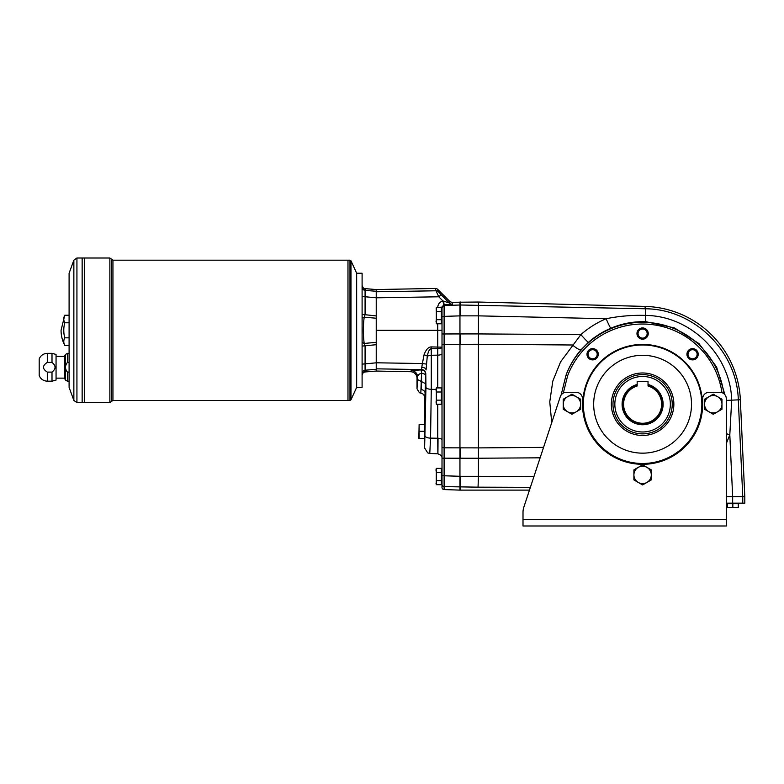 <?xml version="1.0" encoding="UTF-8"?>
<svg xmlns="http://www.w3.org/2000/svg" width="784" height="784" viewBox="0 0 784 784"><rect width="100%" height="100%" fill="white"/><g stroke="black" fill="none" stroke-linecap="round" stroke-linejoin="round"><path stroke-width="1.18" d="M724.945 394.793L716.547 366.863L698.985 343.617L674.465 327.928L645.957 321.714C633.707 321.332 622.006 323.508 610.854 328.251A10.329 0.666 67.1 0 1 606.15 318.725C619.154 316.099 632.316 314.992 645.624 315.413C690.743 315.854 730.521 354.936 731.688 400.173L729.806 434.895L732.658 496.644L742.762 496.644L738.303 399.83C737.058 351.016 693.85 308.867 645.114 308.769L460.492 304.996L460.492 315.854L478.436 315.854L478.436 302.036L452.593 302.291A4.351 4.351 -90 0 1 449.369 301.017L437.746 289.414A3.273 3.263 76.1 0 0 435.385 288.453L376.232 289.541L365.079 288.649C363.266 288.316 362.267 287.238 362.1 285.405M642.606 344.98A59.251 59.251 0 0 1 693.918 433.856A59.251 59.251 0 0 1 591.283 433.856A59.251 59.251 0 0 1 642.606 344.98M642.606 344.431A59.8 59.8 0 0 1 694.389 434.13A59.8 59.8 0 0 1 590.813 434.13A59.8 59.8 0 0 1 642.606 344.431M561.109 395.058L566.028 375.134L567.636 375.752L563.284 393.098M595.85 357.484A4.557 4.557 0 0 0 595.85 351.046A4.557 4.557 0 0 0 589.411 351.046A4.557 4.557 0 0 0 589.411 357.484A4.557 4.557 0 0 0 595.85 357.484M596.624 350.272A5.645 5.645 0 0 1 594.096 359.709A5.645 5.645 0 0 1 587.187 352.8A5.645 5.645 0 0 1 596.624 350.272M689.352 357.484A4.557 4.557 0 0 0 695.79 357.484A4.557 4.557 0 0 0 695.79 351.046A4.557 4.557 0 0 0 689.352 351.046A4.557 4.557 0 0 0 689.352 357.484M696.564 358.249A5.645 5.645 0 0 1 687.127 355.72A5.645 5.645 0 0 1 694.036 348.811A5.645 5.645 0 0 1 696.564 358.249M726.317 503.171L732.658 503.171L732.658 496.644L726.317 496.644M744.8 496.644L742.762 496.644L742.762 503.171L744.8 503.171L744.8 496.644L740.351 399.742A97.853 97.853 0 0 0 645.173 306.417L478.436 302.036M364.197 289.022L365.079 288.649L365.079 314.717L376.232 315.913L376.232 344.695L362.1 346.087M376.232 371.057L365.05 371.969L376.232 371.057L410.61 371.714A6.546 6.527 -63.3 0 1 417.01 378.231L417.598 377.055A6.527 6.507 26.7 0 0 411.198 370.548L410.61 371.714M576.279 411.767A8.702 8.702 0 0 1 563.235 404.23A8.702 8.702 0 0 1 576.279 396.694A8.702 8.702 0 0 1 576.279 411.767L571.938 414.275L563.235 409.248L563.235 399.213L571.938 394.185L580.63 399.213L580.63 409.248L576.279 411.767M646.947 482.434A8.702 8.702 0 0 1 633.903 474.898A8.702 8.702 0 0 1 646.947 467.372A8.702 8.702 0 0 1 646.947 482.434L642.606 484.943L633.903 479.926L633.903 469.881L642.606 464.853L651.298 469.881L651.298 479.926L646.947 482.434M717.625 411.767A8.702 8.702 0 0 1 704.571 404.23A8.702 8.702 0 0 1 717.625 396.694A8.702 8.702 0 0 1 717.625 411.767L713.273 414.275L704.571 409.248L704.571 399.213L713.273 394.185L721.966 399.213L721.966 409.248L717.625 411.767M356.661 273.547L356.661 387.051M356.994 387.384L362.1 387.384L362.1 273.224L356.994 273.224M637.167 385.022L637.167 386.002A19.022 19.022 0 0 0 627.122 415.285A19.022 19.022 0 0 0 658.09 415.285A19.022 19.022 0 0 0 648.035 386.002L648.035 381.622L637.167 381.622L637.167 385.022A19.972 19.972 0 0 0 626.298 415.755A19.972 19.972 0 0 0 658.903 415.755A19.972 19.972 0 0 0 648.035 385.022M419.126 438.374L419.126 424.34L418.852 438.481L424.291 438.374M419.126 424.34L424.291 424.34M424.83 438.962L424.83 423.86M424.83 440.471L424.291 439.922L424.752 422.439M436.325 323.782L441.363 323.782L441.363 307.465L436.325 307.465L436.325 323.782M441.363 480.612L436.325 480.612L436.325 484.688L441.363 484.688L441.363 468.371L436.325 468.371L436.227 484.287M436.031 469.459L436.325 468.371L436.031 469.459M436.325 480.612L436.325 472.448L441.363 472.448M436.031 470.41L436.325 472.448M436.325 404.24L441.363 404.24L441.363 387.913L436.325 387.913L436.325 404.24M436.031 389.011L436.325 387.913L436.031 389.011M436.031 402.202L436.325 400.154L441.363 400.154M436.325 400.154L436.325 392L441.363 392M436.031 389.962L436.325 392M362.1 287.169C362.267 288.992 363.266 290.07 365.079 290.394L376.232 291.256L376.232 289.551L365.05 288.63C363.992 288.982 363.012 287.904 362.1 285.396C362.659 287.532 363.639 288.61 365.05 288.63L365.305 288.649M376.232 291.256L376.232 297.793L362.1 296.47M376.232 315.913L376.232 297.793M436.159 308.2L436.325 311.542L441.363 311.542M436.031 321.744L436.325 319.705L441.363 319.705M436.325 319.705L436.325 311.542M540.117 457.817L478.436 458.228L478.436 344.274L444.107 344.333L444.107 333.964L444.107 344.333L442.009 344.744L442.009 487.393A2.176 2.176 -90 0 0 444.107 489.569L459.953 490.118L459.953 302.036M376.232 368.833L421.508 369.578A4.351 4.332 26.7 0 1 425.781 373.919L425.124 393.186A4.351 3.626 3 0 0 421.233 389.579L421.586 381.612L417.558 379.603L417.01 388.825L419.401 392.715L420.822 393.147C423.154 393.627 424.428 395.067 424.614 397.459L424.614 447.997L425.937 387.247A5.439 2.068 -179.2 0 0 431.269 389.325L431.288 355.27L427.29 355.975C428.299 351.271 429.603 348.86 431.2 348.743L431.19 346.91C428.319 347.067 425.947 349.664 424.075 354.711L427.29 355.975L426.045 369.979A4.351 2.764 1.6 0 0 421.802 367.216L421.371 369.872L411.198 370.548M444.107 344.333L444.107 458.189L444.107 447.821L478.436 447.88M533.963 476.505L478.436 476.3L478.436 458.248L442.009 458.189C442.166 456.268 440.794 454.818 437.893 453.848L429.799 453.407M732.844 503.71L727.405 503.71L727.405 507.513L738.273 507.738L738.273 503.71L732.844 503.71L732.844 507.513L738.273 507.513M728.111 503.171L737.568 503.171M727.405 507.513L732.844 507.513M732.658 503.171L742.762 503.171M726.317 519.478L523.006 519.478L523.006 512.315L523.006 525.995L726.317 525.995L726.317 398.791A6.527 6.527 0 0 0 719.79 392.274L709.197 392.274A6.527 6.527 0 0 0 702.67 398.791L702.67 404.23A60.064 60.064 0 0 1 642.606 464.304A60.064 60.064 0 0 1 582.532 404.23L582.532 398.791A6.527 6.527 0 0 0 576.015 392.274L566.46 392.274A6.527 6.527 0 0 0 560.266 396.753L523.83 507.199L529.465 490.118L460.492 490.118L460.492 476.3L478.436 476.3L478.054 487.158L530.376 487.344M551.73 422.635L549.76 401.878L552.789 381.151L560.57 361.875L580.866 334.611A10.329 0.539 48.6 0 0 588.382 342.373L580.983 349.84A10.329 1.98 40.9 0 1 572.536 344.999L478.436 344.274L478.436 315.854L606.15 318.725C596.869 322.665 588.441 327.957 580.866 334.611L478.436 333.925M723.828 393.666A81.908 81.908 0 0 0 566.028 375.134C569.556 365.756 574.545 357.328 580.983 349.84M567.636 375.752A80.193 80.193 0 0 1 721.956 392.637M726.317 443.47L729.806 434.895L726.317 433.65M610.854 328.251C602.641 331.71 595.154 336.424 588.382 342.373M460.492 490.118L459.953 490.118M523.83 507.199A16.307 16.307 0 0 0 523.006 512.315M637.167 384.454A20.511 20.511 0 0 0 625.828 416.03A20.511 20.511 0 0 0 659.383 416.03A20.511 20.511 0 0 0 648.035 384.454M73.863 400.457L73.863 260.151L69.1 273.224L69.1 387.384L73.863 400.457L76.93 402.604L82.153 402.594L82.153 258.005L109.868 258.005L109.868 402.604L112.945 400.428L347.969 400.428L347.969 260.18L349.987 260.18L350.977 260.807L350.977 399.791L349.987 400.428L347.978 400.428L347.978 260.18M82.153 402.604L84.309 402.604L84.309 258.005L84.319 402.604L109.868 402.604M350.977 399.791L356.661 387.384L356.661 273.224L350.977 260.807M612.97 404.23A29.635 29.635 0 0 1 642.606 374.595A29.635 29.635 0 0 1 672.241 404.23A29.635 29.635 0 0 1 642.606 433.866A29.635 29.635 0 0 1 612.97 404.23M51.999 362.424L51.999 353.349L47.305 353.349L47.305 362.424L51.999 362.424C56.056 365.658 56.056 368.882 51.999 372.106L47.305 372.106C42.258 368.872 42.258 365.638 47.305 362.424M69.1 362.424L67.404 362.424L67.404 353.349L69.1 353.349M51.999 381.181L51.999 372.106L47.305 372.106L47.305 381.181L51.999 381.181L56.056 380.093L56.056 354.437L51.999 353.349M56.056 378.143L64.396 378.143L65.523 380.093L67.404 381.181L67.404 372.106L69.1 372.106L67.404 372.106C64.896 368.911 64.896 365.687 67.404 362.424M47.305 353.349C43.473 353.535 40.768 355.387 39.2 358.896L39.2 375.634C40.778 379.133 43.473 380.985 47.305 381.181M69.1 322.773L64.749 322.773A29.89 14.945 0 0 1 64.749 315.237L69.1 315.237M64.749 322.773A29.89 29.89 0 0 0 64.749 337.835L69.1 337.835M64.749 337.835A29.89 14.945 180 0 0 64.749 345.362L69.1 345.362M82.144 402.604L82.144 258.005L76.93 258.005L76.93 402.604M64.749 315.237L61.064 330.299A32.614 32.614 0 0 0 64.749 345.362M64.396 378.143L64.396 356.397L65.523 354.437L67.404 353.349M673.858 404.23A31.262 31.262 0 0 1 626.975 431.298A31.262 31.262 0 0 1 626.975 377.163A31.262 31.262 0 0 1 673.858 404.23M642.606 338.12A4.557 4.557 0 0 0 647.153 333.563A4.557 4.557 0 0 0 642.606 329.006A4.557 4.557 0 0 0 638.049 333.563A4.557 4.557 0 0 0 642.606 338.12M648.241 333.563A5.645 5.645 0 0 1 639.783 338.443A5.645 5.645 0 0 1 639.783 328.682A5.645 5.645 0 0 1 648.241 333.563M362.1 314.511L365.079 314.717L364.197 317.167C363.061 325.928 363.061 334.68 364.197 343.431L365.079 345.891L365.079 371.959L364.197 371.577M362.1 364.139L376.232 362.816L376.232 371.048L365.079 371.959C363.266 372.282 362.267 373.36 362.1 375.203C362.659 373.076 363.639 371.998 365.05 371.969L364.942 371.979M376.232 369.342L365.079 370.205C363.266 370.528 362.267 371.606 362.1 373.429M376.232 342.363L364.197 343.431L362.1 342.559M376.232 318.235L364.197 317.167L362.1 318.049M421.802 367.216L422.38 363.541L376.232 362.786L376.232 344.695M419.401 392.715L421.527 393.294L420.822 393.147L421.537 373.37A6.527 0.843 90.5 0 0 420.881 369.862M425.124 393.186L424.614 397.459M425.575 375.369A4.351 2.019 1.1 0 0 421.743 373.37L421.371 369.872A4.351 4.332 26.7 0 1 425.634 374.203M426.378 364.09L422.38 363.541L424.075 354.711M437.746 387.913L437.746 355.152L431.288 355.27L431.2 348.743L437.746 348.694A4.351 1.529 180 0 0 442.009 347.165L431.19 346.91M437.737 323.782L437.737 330.299L442.009 330.299M443.754 304.937L442.96 300.987L443.685 301.193L444.107 304.898L442.009 307.691L442.009 307.103L437.737 307.465M449.369 301.017L449.369 302.967A4.351 4.341 180 0 0 452.593 304.231L452.593 302.291M376.232 297.812L438.785 296.793L441.147 294.715L449.369 302.967L443.685 301.193M417.558 379.603L417.598 377.055C417.911 374.948 419.224 373.723 421.537 373.37L421.586 381.612L425.418 383.621M437.737 307.406C437.972 304.025 439.716 301.889 442.96 300.987L438.785 296.793L435.963 290.786A3.263 3.254 -13.9 0 1 438.325 291.736L437.746 289.414M442.009 353.564L442.009 344.725M442.009 439.951A4.351 1.666 180 0 0 438.031 438.295C437.933 458.689 437.844 458.679 437.746 438.256L437.746 404.24M442.009 391.108L442.009 439.912A4.351 1.656 0 0 0 437.746 438.256L430.563 438.119L429.769 453.426L427.741 452.917L429.769 453.426M424.614 447.997L427.741 452.917M442.009 484.463A2.176 2.176 180 0 0 444.107 486.629L444.107 475.78L442.009 475.78M442.009 344.744L442.009 307.691A2.176 2.176 180 0 1 444.107 305.525L460.492 304.996L460.492 302.036M460.492 315.854L444.107 316.373L444.107 304.898L452.593 304.231M417.01 388.825L417.01 378.231M442.009 353.623C441.764 354.544 440.343 355.054 437.746 355.152L437.737 330.299L376.232 330.299M642.606 355.309A48.922 48.922 0 0 1 684.971 428.691A48.922 48.922 0 0 1 600.23 428.691A48.922 48.922 0 0 1 642.606 355.309M419.126 424.458L424.291 424.458M419.126 431.298L424.291 431.298M419.126 431.523L424.291 431.523M441.47 470.224L441.363 482.944L442.009 482.728L442.009 470.331L441.47 470.224M441.47 321.93L442.009 321.822L441.47 309.317L441.363 322.038M442.009 389.883L442.009 402.27M441.902 389.775L441.363 402.496M442.009 316.373L444.107 316.373L444.107 333.964L478.436 333.906M728.003 503.279L737.675 503.602M645.173 306.417L645.114 308.769A10.868 0.755 91.3 0 1 645.624 315.413A10.329 0.657 -87.9 0 0 645.957 321.714M460.492 344.274L460.492 333.925M478.436 447.899L543.567 447.38M726.317 400.428L740.351 399.742M444.107 489.569L444.107 486.629L478.054 487.158M460.492 458.228L460.492 447.899M460.492 476.3L444.107 475.78L444.107 458.189M642.606 376.477A27.754 27.754 0 0 1 666.635 418.107A27.754 27.754 0 0 1 618.566 418.107A27.754 27.754 0 0 1 642.606 376.477M65.523 380.093L65.523 354.437M112.945 400.428L112.945 260.18L347.969 260.18M349.987 260.18L349.987 400.428M111.406 401.516L111.406 259.092L109.868 258.005M425.781 373.919L425.937 387.247M435.385 288.453L435.963 290.786L376.232 291.766M438.325 291.736L441.147 294.715M436.031 389.413L431.269 389.325L430.563 438.119A5.439 2.068 -179.2 0 1 425.242 436.051M444.107 447.821L442.009 447.409M444.107 333.964L442.009 333.964M436.031 483.601L436.325 484.688M67.404 381.181L69.1 381.181M56.056 356.397L64.396 356.397M76.93 258.005L73.863 260.151M112.945 260.18L111.406 259.092"/></g></svg>
